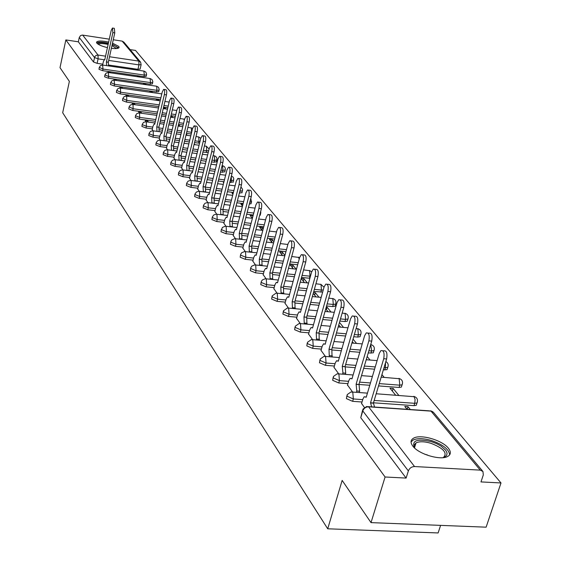 <?xml version="1.0" encoding="UTF-8"?>
<svg xmlns="http://www.w3.org/2000/svg" width="561" height="561" viewBox="0 0 561 561"><rect width="100%" height="100%" fill="white"/><g stroke="black" fill="none" stroke-linecap="round" stroke-linejoin="round"><path stroke-width="0.84" d="M346.866 395.821L346.425 398.626L352.638 401.339L353.339 398.962L347.119 396.255L347.224 394.6L350.997 391.943L352.799 392.251L353.339 398.962L362.729 399.628M333.101 377.567L332.68 380.33L338.746 382.96L339.426 380.624L333.353 377.995L333.423 376.459L337.245 373.766L338.914 374.082L339.426 380.624L348.605 381.312M319.896 360.05L319.49 362.771L325.408 365.323L326.067 363.023L320.142 360.478L320.184 359.047L324.041 356.326L325.59 356.642L326.067 363.023L335.05 363.731M307.218 343.227L306.818 345.906L312.603 348.381L313.241 346.116L307.449 343.648L307.47 342.315L311.355 339.58L312.793 339.889L313.241 346.116L322.028 346.852M295.023 327.063L294.637 329.7L300.289 332.098L300.913 329.868L295.254 327.47L295.254 326.229L299.16 323.48L300.493 323.788L300.913 329.868L309.518 330.618M283.298 311.509L282.919 314.104L288.452 316.432L289.055 314.244L283.515 311.916L283.508 310.752L287.421 307.996L288.656 308.298L289.055 314.244L297.484 315.009M272.008 296.545L271.643 299.09L277.05 301.355L277.639 299.195L272.225 296.93L272.197 295.85L276.11 293.094L277.267 293.389L277.639 299.195L285.9 299.981M261.138 282.12L260.774 284.623L266.075 286.832L266.643 284.708L261.342 282.506L261.307 281.489L262.296 280.002L265.22 278.74L266.293 279.027L266.643 284.708L274.743 285.5M250.655 268.221L250.297 270.683L255.486 272.828L256.04 270.739L250.851 268.593L250.809 267.646L251.784 266.152L254.708 264.897L255.718 265.178L256.04 270.739L263.993 271.538M240.543 254.813L240.192 257.233L245.276 259.322L245.816 257.261L240.732 255.171L240.683 254.28L241.644 252.787L244.568 251.552L245.515 251.819L245.816 257.261L253.614 258.074M230.781 241.868L230.438 244.252L235.424 246.293L235.95 244.259L230.964 242.219L230.908 241.384L231.861 239.884L234.779 238.663L235.662 238.93L235.95 244.259L243.607 245.073M221.357 229.372L221.02 231.714L225.908 233.699L226.42 231.693L221.525 229.708L222.408 227.422L225.319 226.216L226.146 226.476L226.42 231.693L233.937 232.52M212.247 217.289L211.911 219.596L216.707 221.532L217.205 219.554L212.409 217.619L212.353 216.883L213.825 214.919L216.181 214.19L216.953 214.442L217.205 219.554L224.589 220.389M203.44 205.607L203.11 207.872L207.808 209.765L208.299 207.815L203.594 205.929L203.531 205.235L204.989 203.278L207.332 202.563L208.061 202.802L208.299 207.815L215.557 208.65M194.912 194.309L194.59 196.539L199.204 198.384L199.681 196.462L195.067 194.618L194.997 193.959L196.441 192.009L198.776 191.308L199.464 191.539L199.681 196.462L206.82 197.304M186.666 183.37L186.343 185.558L190.873 187.367L191.343 185.467L186.806 183.664L186.743 183.047L188.166 181.105L190.488 180.418L191.133 180.642L191.343 185.467L198.356 186.315M178.671 172.774L178.356 174.927L182.809 176.694L183.265 174.822L178.812 173.061L178.742 172.479L180.151 170.544L182.465 169.871L183.068 170.088L183.265 174.822L190.165 175.67M170.93 162.508L170.621 164.625L174.99 166.351L175.432 164.506L171.063 162.788L170.993 162.234L172.388 160.306L174.681 159.647L175.256 159.857L175.432 164.506L182.227 165.355M163.419 152.55L163.118 154.64L167.409 156.33L167.844 154.506L163.546 152.823L163.475 152.297L164.857 150.383L167.136 149.738L167.676 149.934L167.844 154.506L174.527 155.355M156.133 142.894L155.839 144.955L160.06 146.603L160.488 144.808L156.26 143.16L156.189 142.662L157.557 140.762L159.815 140.124L160.327 140.32L160.488 144.808L167.066 145.657M149.072 133.525L148.77 135.552L152.929 137.165L153.342 135.39L149.184 133.777L149.121 133.308L150.467 131.421L152.711 130.797L153.195 130.979L153.342 135.39L159.822 136.239M142.206 124.43L141.919 126.428L146 128.006L146.407 126.253L142.319 124.675L142.256 124.233L143.588 122.354L145.811 121.737L146.274 121.919L146.407 126.253L152.788 127.102M135.545 115.594L135.257 117.565L139.275 119.107L139.675 117.382L135.65 115.832L135.587 115.412L136.905 113.546L139.114 112.943L139.549 113.119L139.675 117.382L155.797 119.556M129.072 107.011L128.785 108.946L132.74 110.468L133.132 108.757L129.107 106.842L130.411 104.991L132.599 104.395L133.013 104.563L133.132 108.757L157.543 112.095M122.775 98.666L122.494 100.573L126.386 102.067L126.772 100.377L122.81 98.505L124.1 96.667L126.274 96.092L126.66 96.254L126.772 100.377L159.233 104.872M116.653 90.552L116.379 92.432L120.208 93.89L120.587 92.221L116.688 90.405L117.957 88.582L120.117 88.014L120.489 88.168L120.587 92.221L160.867 97.873M110.699 82.656L110.426 84.515L114.206 85.945L114.57 84.297L110.734 82.523L111.99 80.714L114.121 80.153L114.57 84.297L156.877 90.3L156.743 86.338L156.365 86.191L114.353 80.181M104.907 74.978L104.634 76.801L108.357 78.21L108.715 76.577L104.935 74.844L106.176 73.049L108.294 72.502L108.715 76.577L150.523 82.586L150.032 78.54L108.511 72.537L108.14 72.025L110.349 72.341L110.251 72.783M99.262 67.495L98.995 69.298L102.663 70.679L103.014 69.066L99.29 67.376L100.517 65.595L102.614 65.055L103.014 69.066L144.331 75.069L143.861 71.086L102.824 65.083L102.691 64.697M111.38 48.316C115.727 48.828 118.301 48.59 119.093 47.594L118.834 46.451L112.516 43.169M108.645 42.089C102.046 40.701 98.035 40.687 96.604 42.033L96.829 43.12C98.427 44.803 101.969 46.297 107.431 47.608M448.393 448.232C442.25 440.126 420.448 433.863 413.527 438.204C410.491 439.999 410.252 442.636 412.819 446.107C418.513 454.115 440.448 460.679 447.622 456.493C450.967 454.627 451.219 451.871 448.393 448.232M371.017 522.621L342.154 480.405L327.715 528.799L62.685 112.74L69.368 81.38L60.006 67.678L65.84 39.922L385.084 476.997L371.017 522.621L486.121 527.179L500.994 482.951L135.51 50.434L130.124 49.62M440.595 525.377L438.127 532.95L327.715 528.799M500.994 482.951L480.98 481.92L483.309 474.908L482.958 471.513L480.251 470.125L414.537 466.542C411.585 466.668 409.523 468.126 408.359 470.917L362.792 410.904L362.925 409.13L366.649 406.508L368.591 406.809L414.537 466.542M385.084 476.997L406.115 478.077L408.359 470.917M140.131 69.017L137.943 69.319L108.631 65.027M102.81 64.178L97.116 63.344L98.098 58.856L94.479 57.51L79.269 37.475L80.518 35.616L82.369 35.07L109.29 39.158M113.266 39.761L122.158 41.121L123.883 42.152L140.383 61.885M79.269 37.475L78.344 41.809L65.84 39.922M139.97 77.081L139.549 76.569L139.451 77.004M139.549 76.569L137.375 76.254L137.789 76.766M146.19 84.732L145.692 84.115L145.565 84.648M145.692 84.115L143.49 83.806L143.988 84.423M116.611 80.511L116.141 79.893L116.022 80.419M116.141 79.893L113.904 79.571L114.381 80.188M152.585 92.6L151.996 91.871L151.856 92.495M151.996 91.871L149.766 91.555L150.355 92.284M122.649 88.372L122.088 87.642L121.947 88.273M122.088 87.642L119.83 87.327L120.384 88.049L161.799 93.897M159.156 100.678L158.475 99.837L158.307 100.559M158.475 99.837L156.217 99.528L156.898 100.363M128.848 96.45L128.203 95.608L128.041 96.338M128.203 95.608L125.916 95.293L126.555 96.127L160.18 100.819M165.916 108.988L165.13 108.028L164.941 108.855M165.13 108.028L163.426 107.789M135.222 104.76L134.486 103.799L134.296 104.634M134.486 103.799L132.172 103.483L132.901 104.437L158.511 107.964M172.858 117.529L171.982 116.45L171.757 117.382M171.982 116.45L170.803 116.288M141.786 113.308L140.951 112.221L140.734 113.168M140.951 112.221L138.609 111.905L139.437 112.985M180.011 126.323L179.022 125.103L178.77 126.155M179.022 125.103L178.412 125.026M148.539 122.102L147.599 120.888L147.354 121.947M147.599 120.888L145.222 120.566L146.155 121.786L155.004 122.971M187.374 135.376L186.266 134.016L185.979 135.187L190.803 135.825M152.227 129.507L153.076 130.846M159.24 138.693L160.201 140.173M166.47 148.146L167.55 149.787M173.917 157.893L175.123 159.703M181.596 167.942L182.935 169.927L192.739 171.14M223.79 182.472L223.348 182.423L223.699 182.851M189.52 178.307L190.992 180.481L201.02 181.694M233.201 193.236L231.995 193.096L232.941 194.267M197.696 189.001L199.316 191.378M242.948 204.344L240.914 204.106L242.506 206.076M206.132 200.046L207.914 202.633M252.99 216.062L252.184 218.026M252.766 215.789L250.129 215.487L252.401 218.299L245.83 217.563M214.849 211.455L216.798 214.26L227.535 215.48M263.256 228.692L262.317 227.542L261.721 229.807M262.317 227.542L259.645 227.24L262.127 230.305M223.867 223.243L225.992 226.293L236.98 227.514M273.901 241.777L272.197 239.687L271.587 241.987M272.197 239.687L269.49 239.393L272.169 242.71M233.187 235.438L235.501 238.741M284.939 255.353L282.421 252.261L281.79 254.589M282.421 252.261L279.666 251.966L282.569 255.55M242.829 248.06L245.346 251.63L256.889 252.843M296.145 269.133L292.996 265.269L292.351 267.632M292.996 265.269L290.205 264.981L293.34 268.845M252.815 261.124L255.55 264.981L267.38 266.195M307.351 282.912L303.957 278.74L303.291 281.138M303.957 278.74L301.222 278.466M263.158 274.659L266.124 278.831L278.263 280.03M318.964 297.197L315.31 292.702L314.63 295.135M315.31 292.702L313.487 292.526M273.88 288.691L277.099 293.193L289.56 294.385M331.025 312.021L327.084 307.176L326.383 309.651M327.084 307.176L326.243 307.098M285.009 303.249L288.487 308.094M296.559 318.36L300.317 323.585L313.48 324.756M308.557 334.054L312.617 339.685L326.158 340.836M321.025 350.373L325.415 356.438L339.356 357.567M334.005 367.35L338.739 373.878L353.1 374.986M398.829 395.407L393.142 388.415L392.328 391.087M393.142 388.415L389.972 388.177L395.645 395.182M347.511 385.028L352.617 392.041M410.308 409.523L408.001 406.69L407.195 409.306M408.001 406.69L404.783 406.459L407.076 409.299M361.593 403.45L364.398 407.468M416.641 404.081L416.262 405.301L414.011 405.645L373.465 402.798M362.027 401.999L352.638 401.339M401.711 385.989L401.367 387.104L399.081 387.455L378.535 385.926M369.776 385.274L358.998 384.467M347.918 383.64L338.746 382.96M387.37 368.612L387.062 369.636L383.352 369.881M374.573 369.194L363.682 368.332M355.246 367.672L345.31 366.887M334.384 366.024L325.408 365.323M373.584 351.915L373.303 352.848L368.219 352.981M359.762 352.28L349.461 351.431M341.326 350.758L332.119 349.994M321.39 349.103L312.603 348.381M360.323 335.85L360.078 336.705L357.722 337.07L353.739 336.726M345.59 336.018L335.822 335.169M327.968 334.489L319.412 333.753M308.894 332.841L300.289 332.098M347.561 320.387L347.336 321.173L344.966 321.53L339.868 321.074M331.993 320.359L322.729 319.525M315.142 318.844L307.169 318.122M296.881 317.196L288.452 316.432M335.268 305.493L335.064 306.208L332.687 306.572L326.558 305.997M318.957 305.282L310.156 304.462M302.821 303.774L295.367 303.073M285.311 302.134L277.05 301.355M322.673 292.064L313.781 291.461M306.432 290.752L298.066 289.939M290.97 289.252L283.992 288.571M274.175 287.618L266.075 286.832M309.889 278.27L301.509 277.443M294.392 276.734L286.44 275.935M279.56 275.248L273.018 274.588M263.432 273.628L255.486 272.828M297.674 264.743L289.7 263.915M282.814 263.207L275.241 262.422M268.572 261.735L262.429 261.096M253.074 260.129L245.276 259.322M285.935 251.658L278.347 250.851M271.664 250.143L264.448 249.379M257.983 248.691L252.205 248.074M243.074 247.106L235.424 246.293M274.638 239.021L267.408 238.229M260.928 237.52L254.049 236.77M247.766 236.083L242.324 235.494M233.418 234.519L225.908 233.699M263.754 226.798L256.861 226.027M250.571 225.319L244.007 224.589M237.906 223.902L232.773 223.327M224.091 222.359L216.707 221.532M253.27 214.975L246.693 214.218M240.585 213.517L234.316 212.801M228.39 212.121L223.537 211.567M215.066 210.599L207.808 209.765M243.158 203.531L236.882 202.794M230.943 202.1L224.954 201.399M219.19 200.726L214.597 200.186M206.336 199.218L199.204 198.384M242.057 192.542L239.351 193.159M233.404 192.451L227.408 191.729M221.63 191.042L215.901 190.354M210.291 189.688L205.95 189.169M197.893 188.201L190.873 187.367M233.306 181.939L229.765 182.416M223.986 181.708L218.25 181.014M212.626 180.326L207.149 179.66M201.687 178.994L197.57 178.489M189.709 177.535L182.809 176.694M224.821 171.659L222.422 172.241L220.508 172.003M214.877 171.301L209.393 170.621M203.924 169.941L198.678 169.296M193.356 168.63L189.45 168.146M181.778 167.192L174.99 166.351M216.595 161.687L214.211 162.241L211.56 161.905M206.076 161.21L200.831 160.551M195.494 159.878L190.474 159.24M185.284 158.588L181.582 158.118M174.092 157.171L167.409 156.33M208.243 152.473L202.907 152.108M197.563 151.421L192.535 150.776M187.339 150.11L182.528 149.492M177.465 148.84L173.945 148.385M166.638 147.452L160.06 146.603M199.583 143.188L194.527 142.599M189.323 141.919L184.506 141.288M179.436 140.629L174.829 140.026M169.885 139.38L166.54 138.946M159.401 138.013L152.929 137.165M191.245 134.002L186.42 133.364M181.343 132.691L176.729 132.08M171.778 131.421L167.353 130.839M162.529 130.201L159.352 129.773M152.382 128.855L146 128.006M183.188 125.012L178.566 124.395M173.608 123.729L169.184 123.132M164.352 122.48L160.109 121.912M155.397 121.281L139.275 119.107M175.383 116.281L170.951 115.671M166.112 115.012L161.863 114.437M157.15 113.792L132.74 110.468M167.816 107.789L163.567 107.2M158.84 106.548L126.386 102.067M160.481 99.528L120.208 93.89M158.742 91.569L156.498 91.934L114.206 85.945M152.375 83.855L150.152 84.192L108.357 78.21M146.169 76.338L143.967 76.661L102.663 70.679M133.911 69.627L133.567 69.213L133.49 69.571M133.567 69.213L131.414 68.898L131.758 69.312M384.166 377.371L381.929 374.622M370.078 360.057L367.182 356.494M356.551 343.416L353.044 339.11M343.542 327.421L339.475 322.421M202.759 154.296L202.458 153.924M194.948 144.696L194.232 143.812M259.624 215.494L260.409 214.786M249.287 204.218L251.083 203.482M406.115 478.077L360.765 417.714L362.525 410.463M78.344 41.809L93.505 61.991L97.116 63.344M110.741 72.86L110.349 72.341M163.314 108.28L163.63 108.673M301.201 278.558L304.497 282.632M313.234 293.417L316.074 296.923M325.745 308.866L328.087 311.755M338.76 324.931L340.555 327.154M352.301 341.663L353.514 343.157M366.417 359.089L366.999 359.804M106.59 65.637L106.415 61.913L108.315 62.187L108.49 65.918M112.649 28.085L114.332 28.345L114.781 32.896L108.315 62.187M106.415 61.913L112.873 32.601L112.424 28.05L111.183 30.56L104.76 59.775L104.395 59.571L103.357 61.682L102.663 64.852M112.179 44.684C116.113 46.135 117.803 47.383 117.263 48.442M116.534 48.534L111.983 45.581M108.399 43.225C102.453 41.956 98.547 41.844 96.674 42.895M118.757 47.93L112.263 44.305M97.824 44.003C98.196 42.384 101.695 42.236 108.322 43.576M108.126 44.452C102.831 43.337 99.606 43.323 98.448 44.403M414.719 448.127C411.262 440.553 416.872 438.407 431.535 441.689L436.654 443.66L441.149 446.156L445.806 450.35L447.068 453.057L446.675 455.385L444.656 457.089L443.078 457.657M443.176 457.629L443.337 457.552C447.783 453.085 443.695 448.351 431.079 443.337C424.53 441.416 419.516 441.262 416.038 442.874L414.13 445.062L414.656 448.05M449.62 454.908C449.095 449.424 443.134 444.663 431.746 440.616C423.604 438.232 417.384 438.05 413.078 440.055L411.045 441.97M156.989 131.358L156.771 126.905L158.938 127.27L159.093 131.639M164.015 89.43L165.754 89.676C166.778 89.928 167.017 91.66 166.463 94.879L158.868 127.186M156.771 126.905L164.352 94.578C164.906 91.366 164.668 89.627 163.651 89.374L162.234 92.032L154.703 124.24L154.17 123.974L152.999 126.19L152.185 129.682M164.135 140.685L163.91 136.12L166.105 136.491L166.266 140.965M171.301 98.133L173.047 98.378C174.113 98.624 174.359 100.391 173.791 103.673L166.035 136.4M163.91 136.12L171.652 103.378C172.22 100.089 171.975 98.322 170.916 98.077L169.478 100.756L161.785 133.371L161.217 133.097L160.032 135.327L159.205 138.862M171.498 150.299L171.266 145.615L173.496 145.986L173.658 150.572M178.819 107.102L180.558 107.347C181.666 107.586 181.932 109.381 181.35 112.74L173.426 145.895M171.266 145.615L179.183 112.438C179.765 109.086 179.499 107.284 178.398 107.046L176.939 109.739L169.071 142.782L168.475 142.501L167.276 144.745L166.428 148.321M179.085 160.201L178.847 155.404L181.035 155.678L181.273 160.474M186.561 116.351L188.3 116.59C189.457 116.821 189.737 118.651 189.141 122.081L181.035 155.678M178.847 155.404L186.946 121.786C187.535 118.357 187.262 116.52 186.112 116.288L184.632 119.002L176.589 152.487L175.958 152.185L174.744 154.443L173.875 158.069M186.911 170.418L186.673 165.495L188.959 165.867L189.127 170.691M194.548 125.888L196.287 126.12C197.486 126.351 197.788 128.217 197.177 131.723L188.882 165.768M186.673 165.495L194.955 131.428C195.558 127.915 195.263 126.05 194.064 125.825L192.563 128.553L184.338 162.487L183.671 162.178L182.444 164.45L181.554 168.125M194.99 180.965L194.737 175.909L197.065 176.287L197.234 181.238M202.787 135.734L204.527 135.965C205.775 136.176 206.09 138.076 205.473 141.667L196.981 176.182M194.737 175.909L203.215 141.372C203.832 137.782 203.524 135.874 202.269 135.664L200.747 138.406L192.332 172.802L191.631 172.486L190.382 174.766L189.471 178.489M203.32 191.848L203.068 186.659L205.347 186.932L205.599 192.121M211.301 145.895L213.026 146.119C214.337 146.323 214.674 148.265 214.036 151.94L205.347 186.932M203.068 186.659L211.742 151.645C212.381 147.964 212.044 146.021 210.74 145.825L209.204 148.581L200.586 183.454L199.842 183.124L198.58 185.418L197.647 189.19M211.925 203.096L211.665 197.76L214.064 198.138L214.239 203.363M220.094 156.393L221.805 156.61C223.173 156.799 223.53 158.784 222.878 162.55L213.979 198.033M211.665 197.76L220.557 162.255C221.209 158.483 220.852 156.505 219.491 156.316L217.927 159.093L209.106 194.45L208.313 194.106L207.037 196.406L206.083 200.235M220.824 214.723L220.557 209.232L222.983 209.611L223.166 214.989M229.183 167.248L230.88 167.459C232.31 167.634 232.689 169.653 232.023 173.517L222.899 209.498L228.881 210.186M220.557 209.232L229.666 173.223C230.333 169.359 229.954 167.332 228.53 167.164L226.953 169.955L217.906 205.81L217.072 205.459L215.782 207.766L214.807 211.644M230.017 226.742L229.744 221.09L232.212 221.476L232.394 227.002M238.579 178.468L240.262 178.671C241.756 178.826 242.163 180.887 241.482 184.857L232.121 221.357M229.744 221.09L239.091 184.569C239.771 180.593 239.365 178.531 237.878 178.384L236.279 181.182L227.002 217.556L226.118 217.191L224.814 219.505L223.811 223.439M239.526 239.175L239.252 233.362L241.756 233.748L241.945 239.442M248.306 190.081L249.961 190.277C251.531 190.41 251.966 192.514 251.265 196.595L241.665 233.628M239.252 233.362L248.839 196.301C249.54 192.227 249.105 190.116 247.541 189.99L245.928 192.802L236.412 229.701L235.473 229.323L234.161 231.651L233.131 235.641M249.372 252.057L249.091 246.062L251.637 246.447L251.826 252.31M258.376 202.1L260.002 202.297C261.65 202.402 262.113 204.555 261.391 208.741L251.538 246.321M249.091 246.062L258.93 208.454C259.645 204.26 259.189 202.114 257.548 202.002L255.914 204.828L246.153 242.268L245.15 241.882L243.832 244.217L242.773 248.264M259.568 265.395L259.287 259.217L261.868 259.603L262.057 265.648M268.803 214.561L270.402 214.744C272.127 214.821 272.625 217.016 271.889 221.329L261.77 259.477M259.287 259.217L269.385 221.048C270.122 216.728 269.631 214.533 267.906 214.456L266.265 217.289L256.244 255.29L255.171 254.89L253.838 257.226L252.759 261.335M270.136 279.224L269.848 272.849L272.478 273.235L272.667 279.476M279.623 227.471L281.18 227.647C282.989 227.696 283.522 229.94 282.765 234.379L272.373 273.102M269.848 272.849L280.227 234.098C280.984 229.652 280.451 227.408 278.642 227.359L276.987 230.199L266.692 268.775L265.549 268.361L264.217 270.704L263.102 274.869M281.096 293.571L280.802 286.987L283.473 287.372L283.663 293.817M290.843 240.865L292.351 241.034C294.259 241.041 294.827 243.334 294.055 247.913L283.361 287.232M280.802 286.987L291.475 247.639C292.246 243.053 291.678 240.76 289.778 240.753L288.116 243.593L277.527 282.765L276.314 282.337L274.967 284.672L273.824 288.908M292.463 308.466L292.169 301.657L294.883 302.042L295.072 308.704M302.491 254.771L303.943 254.925C305.955 254.897 306.558 257.24 305.766 261.966L294.77 301.902M292.169 301.657L303.143 261.692C303.936 256.966 303.333 254.617 301.327 254.652L299.658 257.492L288.768 297.274L287.47 296.832L286.124 299.174L284.946 303.466M304.265 323.935L303.971 316.895L306.734 317.281L306.916 324.174M314.588 269.217L315.976 269.364C318.094 269.28 318.753 271.685 317.94 276.566L306.622 317.133M303.971 316.895L315.275 276.293C316.081 271.412 315.436 269.007 313.326 269.091L311.65 271.931L300.444 312.337L299.048 311.888L297.702 314.223L296.496 318.585M316.537 340.022L316.236 332.722L319.048 333.115L319.23 340.247M327.168 284.238L328.487 284.371C330.717 284.231 331.418 286.692 330.59 291.741L318.929 332.961M316.236 332.722L327.883 291.475C328.711 286.419 328.017 283.964 325.787 284.104L324.111 286.937L312.568 327.989L311.075 327.533L309.735 329.854L308.494 334.286M329.293 356.754L328.998 349.187L331.86 349.58L332.035 356.971M340.254 299.862L341.488 299.981C343.851 299.784 344.601 302.295 343.753 307.526L331.733 349.419M328.998 349.187L340.997 307.267C341.845 302.035 341.095 299.518 338.746 299.721L337.077 302.547L325.184 344.265L323.578 343.795L322.238 346.102L320.962 350.611M342.568 374.173L342.918 372.974L342.273 366.326L345.19 366.719L345.702 373.184L345.352 374.39M353.886 316.138L355.015 316.243C357.511 315.962 358.325 318.543 357.455 323.963L345.057 366.55M342.273 366.326L354.657 323.711C355.527 318.283 354.713 315.71 352.224 315.983L350.569 318.795L338.304 361.207L336.579 360.723L335.254 363.016L333.935 367.588M356.396 392.335L356.789 390.996L356.109 384.18L359.075 384.565L359.622 391.206L359.229 392.539M368.086 333.094L369.11 333.185C371.754 332.827 372.623 335.464 371.733 341.095L358.935 384.39M356.109 384.18L368.886 340.85C369.776 335.212 368.907 332.575 366.27 332.932L364.629 335.716L351.971 378.843L350.113 378.352L348.802 380.624L347.441 385.274M371.663 406.851L370.526 402.791L373.409 402.994L374.545 407.055M382.904 350.779L383.794 350.856C386.592 350.401 387.539 353.1 386.627 358.956L373.409 402.994M370.526 402.791L383.731 358.717C384.636 352.862 383.696 350.162 380.905 350.618L379.285 353.367L366.214 397.223L364.208 396.732L362.925 398.969L361.515 403.703M480.251 470.125L431.002 411.122L368.591 406.809C365.793 406.893 363.858 408.254 362.792 410.904L360.765 417.714M137.943 69.319L138.946 64.88L108.708 60.42M104.136 59.747L98.098 58.856L98.028 55.041L105.552 56.163M109.514 56.745L138.833 61.1L122.158 41.121M82.684 35.098L98.028 55.041L96.071 55.406L94.851 56.577L93.505 61.991M414.011 405.645L414.733 403.31L374.173 400.442M399.081 387.455L399.783 385.162L379.229 383.612M370.463 382.953L359.601 382.139M384.748 369.994L385.428 367.728L384.026 367.623M375.246 366.922L364.355 366.06M355.919 365.386L345.632 364.573M370.968 353.206L371.627 350.983L368.879 350.751M360.421 350.05L350.113 349.187M341.972 348.514L332.224 347.701M357.722 337.07L358.36 334.875L354.377 334.531M346.221 333.816L336.453 332.968M328.599 332.28L319.349 331.474M344.966 321.53L345.59 319.377L340.485 318.914M332.61 318.199L323.346 317.358M315.752 316.663L306.972 315.871M332.687 306.572L333.29 304.448L327.161 303.866M319.553 303.15L310.752 302.323M303.417 301.629L295.065 300.843M320.85 292.148L321.439 290.058L314.363 289.364M307.014 288.649L298.648 287.828M291.545 287.141L283.6 286.362M309.434 278.242L310.002 276.18L302.077 275.381M294.96 274.659L287.001 273.859M280.121 273.165L272.562 272.401M298.228 262.709L290.254 261.882M283.368 261.16L275.788 260.374M269.119 259.68L261.917 258.937M286.475 249.652L278.887 248.846M272.204 248.13L264.981 247.359M258.516 246.665L251.644 245.935M275.163 237.044L267.934 236.251M261.447 235.536L254.568 234.786M248.285 234.091L241.728 233.376M264.273 224.849L257.373 224.07M251.083 223.362L244.519 222.626M238.418 221.939L232.156 221.237M253.775 213.047L247.198 212.289M241.083 211.588L234.814 210.866M243.649 201.63L237.366 200.894M231.427 200.193L225.438 199.492M219.667 198.811L211.749 197.865M239.617 193.187L239.828 191.287M233.881 190.572L227.878 189.856M222.107 189.162L216.378 188.475M210.761 187.802L205.515 187.171M230.887 182.549L231.356 180.705L230.234 180.572M224.449 179.864L218.713 179.162M213.089 178.475L207.612 177.802M202.142 177.136L197.213 176.533M222.422 172.241L222.878 170.418L220.964 170.179M215.333 169.478L209.849 168.798M204.372 168.111L199.127 167.459M193.804 166.799L189.155 166.217M214.211 162.241L214.66 160.446L212.009 160.109M206.525 159.408L201.273 158.742M195.936 158.069L190.915 157.431M185.726 156.771L181.336 156.217M206.252 152.536L206.686 150.762L203.341 150.334M197.998 149.64L192.97 148.995M187.774 148.321L182.956 147.704M177.893 147.052L173.749 146.519M198.517 143.118L198.945 141.365L194.955 140.846M189.751 140.159L184.934 139.528M179.864 138.869L175.249 138.265M170.306 137.613L166.386 137.101M191.006 133.974L191.427 132.242L186.841 131.632M181.757 130.958L177.143 130.341M172.192 129.682L167.767 129.093M162.942 128.455L159.226 127.957M183.594 123.308L178.973 122.684M174.015 122.01L169.59 121.414M164.759 120.762L160.516 120.194M175.782 114.591L171.35 113.981M166.512 113.322L162.262 112.74M168.216 106.113L163.959 105.524M156.498 91.934L156.877 90.3L159.086 90.104L159.191 89.367L158.49 87.313L156.603 86.219M150.152 84.192L150.523 82.586L152.711 82.39L152.816 81.668L152.115 79.648L150.257 78.568M143.967 76.661L144.331 75.069L146.505 74.886L146.603 74.171L145.909 72.173L144.079 71.114M146.533 74.753L146.141 76.471M152.746 82.25L152.34 83.996M159.121 89.949L158.707 91.731M191.666 132.27L191.245 127.943L187.865 127.375M200.011 141.435L198.945 141.365L198.748 136.996L196.013 136.512M208.678 150.699L206.686 150.762L206.476 146.316L204.428 145.923M217.044 159.906L214.66 160.446L214.435 155.916L213.124 155.621M225.284 169.857L222.878 170.418L222.647 165.811L222.121 165.579M233.776 180.109L231.356 180.705L231.307 176.35M242.534 190.691L240.101 191.322L240.396 189.092M251.58 201.616L249.778 202.325M260.914 212.892L260.129 213.573M310.464 276.208L310.002 276.18L309.602 270.683L303.585 269.897M323.255 289.967L321.439 290.058L321.011 284.441L315.927 283.761M335.892 303.431L335.667 304.09L333.29 304.448L332.841 298.704L328.781 298.136M348.206 318.304L347.96 319.013L345.59 319.377L345.113 313.508L342.168 313.052M360.989 333.746L360.716 334.517L358.36 334.875L357.855 328.872L356.123 328.536M374.271 349.784L373.963 350.625L371.627 350.983L370.73 344.503M388.086 366.466L387.742 367.378L385.428 367.728L385.498 362.722M402.454 383.822L402.069 384.811L399.783 385.162L399.18 378.71L381.171 377.139M417.419 401.893L416.984 402.966L414.733 403.31L415.091 399.607L414.095 396.697L376.179 393.766M176.757 110.503L172.325 109.872M184.331 120.25L183.952 119.149L179.976 118.497M287.87 244.484L280.297 243.586M299.216 259.105L298.592 257.408L291.713 256.51M141.141 64.592L138.946 64.88L138.833 61.1L140.608 62.159L141.113 64.711L140.103 69.143M368.437 406.634L428.934 410.813L431.002 411.122L433.597 412.489L482.635 471.121M106.471 61.983L108.371 62.257M112.873 32.601L114.781 32.896M424.782 454.228L427.405 454.943M156.842 126.989L158.938 127.27M164.352 94.578L166.463 94.879M163.98 136.211L166.105 136.491M171.652 103.378L173.791 103.673M171.336 145.706L173.496 145.986M171.512 150.243L173.672 150.516M179.183 112.438L181.35 112.74M178.924 155.495L181.112 155.776M179.106 160.116L181.294 160.39M186.946 121.786L189.141 122.081M186.743 165.593L188.959 165.867M186.946 170.299L189.162 170.572M194.955 131.428L197.177 131.723M194.814 176.007L197.065 176.287M195.025 180.796L197.276 181.07M203.215 141.372L205.473 141.667M203.145 186.764L205.424 187.037M203.37 191.645L205.656 191.918M211.742 151.645L214.036 151.94M211.995 202.844L214.302 203.11M220.557 162.255L222.878 162.55M220.641 209.344L222.983 209.611M220.901 214.421L223.243 214.688M229.666 173.223L232.023 173.517M229.835 221.209L232.212 221.476M230.108 226.385L232.485 226.651M239.091 184.569L241.482 184.857M239.344 233.481L241.756 233.748M239.638 238.762L242.05 239.028M248.839 196.301L251.265 196.595M249.189 246.188L251.637 246.447M249.498 251.58L251.952 251.84M258.93 208.454L261.391 208.741M259.385 259.343L261.868 259.603M259.715 264.855L262.204 265.108M269.385 221.048L271.889 221.329M269.953 272.983L272.478 273.235M270.304 278.614L272.828 278.866M280.227 234.098L282.765 234.379M280.907 287.127L283.473 287.372M281.278 292.877L283.852 293.13M291.475 247.639L294.055 247.913M292.281 301.797L294.883 302.042M292.674 307.687L295.282 307.926M303.143 261.692L305.766 261.966M304.09 317.042L306.734 317.281M304.511 323.066L307.162 323.297M315.275 276.293L317.94 276.566M316.355 332.883L319.048 333.115M316.811 339.047L319.504 339.279M327.883 291.475L330.59 291.741M329.118 349.356L331.86 349.58M329.602 355.667L332.343 355.891M340.997 307.267L343.753 307.526M342.406 366.494L345.19 366.719M342.918 372.974L345.702 373.184M354.657 323.711L357.455 323.963M356.242 384.355L359.075 384.565M356.789 390.996L359.622 391.206M368.886 340.85L371.733 341.095M370.667 402.98L373.549 403.177M383.731 358.717L386.627 358.956M96.52 42.433L96.604 42.033M216.525 161.961L216.974 158.104L215.789 156.421L214.26 155.762M224.751 171.954L225.206 170.137C225.648 167.809 224.73 166.315 222.458 165.649M233.222 182.255L233.762 178.447L233.039 177.052L231.405 175.965M241.966 192.886L242.59 189.338L240.964 186.869M250.991 203.853L251.482 201.96L250.788 198.412M260.304 215.186L260.83 210.887M335.064 306.208L335.667 304.09C336.474 301.201 335.443 299.329 332.575 298.452M347.336 321.173L347.96 319.013C348.816 316.067 347.778 314.146 344.84 313.241M360.078 336.705L360.716 334.517C361.635 331.502 360.59 329.524 357.567 328.599M373.303 352.848L373.963 350.625C374.951 347.532 373.892 345.513 370.8 344.552M387.062 369.636L387.742 367.378C388.717 364.888 388.093 362.946 385.849 361.55M401.367 387.104L402.069 384.811C403.205 381.564 402.139 379.425 398.864 378.395M416.262 405.301L416.984 402.966C418.211 399.642 417.139 397.44 413.766 396.368M164.906 101.478L169.163 102.074M163.23 108.617L167.487 109.206M184.569 119.248L183.791 119.016M139.409 112.985L156.785 115.349M161.498 115.987L165.747 116.562M170.579 117.221L175.018 117.824M192.584 128.469L191.077 127.803M159.71 123.602L163.952 124.17M168.784 124.815L173.209 125.412M178.16 126.078L182.781 126.695M200.789 138.251L198.58 136.849M153.055 130.839L162.101 132.038M166.919 132.669L171.343 133.259M176.287 133.911L180.901 134.521M209.099 148.988L206.301 146.162M160.18 140.173L169.408 141.372M174.352 142.017L178.959 142.613M184.029 143.272L188.847 143.897M194.05 144.577L199.078 145.229M167.529 149.787L176.946 150.993M182.009 151.638L186.82 152.255M192.016 152.922L197.044 153.567M202.381 154.247L207.633 154.92M175.095 159.703L184.723 160.909M189.913 161.561L194.926 162.192M200.256 162.865L205.508 163.524M210.985 164.212L216.476 164.906M198.061 171.799L203.306 172.444M208.776 173.118L214.26 173.798M219.884 174.492L225.627 175.2M206.476 182.36L211.953 183.019M217.57 183.699L223.306 184.394M229.084 185.095L235.094 185.824M199.295 191.371L209.569 192.591M215.172 193.257L220.901 193.938M226.672 194.625L232.668 195.34M238.614 196.041L244.898 196.792M207.893 202.626L218.397 203.846M224.162 204.52L230.15 205.214M236.083 205.908L242.359 206.637M248.474 207.346L255.059 208.11M233.453 216.153L239.722 216.869M258.698 219.028L265.598 219.807M243.074 228.187L249.638 228.916M255.921 229.617L262.807 230.382M269.294 231.097L276.538 231.903M235.48 238.741L246.756 239.961M253.032 240.641L259.911 241.384M266.384 242.086L273.607 242.864M299.623 257.618L298.354 257.183M263.347 253.523L270.563 254.287M277.232 254.989L284.82 255.788M311.706 271.734L309.356 270.451M274.041 266.875L281.615 267.646M288.494 268.354L296.46 269.168M324.034 287.218L320.759 284.203M285.135 280.71L293.087 281.496M300.198 282.204L308.571 283.032M296.657 295.065L305.016 295.864M312.358 296.566L321.165 297.407M288.473 308.094L301.292 309.279M308.62 309.953L317.414 310.766M325.008 311.467L334.286 312.323M321.06 325.422L330.317 326.243M338.178 326.944L347.96 327.813M334.005 341.502L343.76 342.329M351.908 343.023L362.224 343.9M347.483 358.227L357.778 359.061M366.221 359.741L377.125 360.625M361.529 375.632L372.399 376.466M352.631 392.062L367.434 393.135M432.945 411.816L430.659 410.785M414.509 447.762L416.038 442.874M245.879 241.959L246.23 241.994M255.963 254.967L256.314 255.01M266.405 268.453L266.77 268.488M277.239 282.428L277.611 282.464M288.473 296.93L288.852 296.965M300.142 311.993L300.528 312.028M312.267 327.638L312.659 327.673M324.875 343.907L325.275 343.942M337.995 360.835L338.402 360.87M351.663 378.472L352.07 378.507M365.912 396.858L366.312 396.886"/></g></svg>

